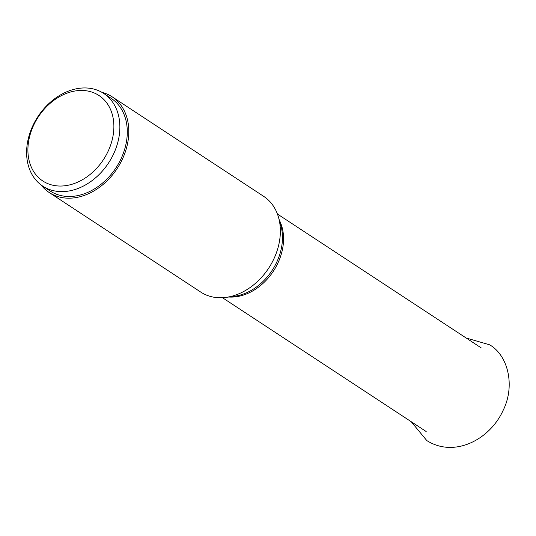 <?xml version="1.0" encoding="UTF-8"?>
<svg xmlns="http://www.w3.org/2000/svg" width="536" height="536" viewBox="0 0 536 536"><rect width="100%" height="100%" fill="white"/><g stroke="black" fill="none" stroke-linecap="round" stroke-linejoin="round"><path stroke-width="0.8" d="M112.111 96.795L263.672 196.357A57.272 43.617 123.3 0 1 278.506 217.301A57.272 43.617 123.3 0 1 276.449 252.67A57.272 43.617 123.3 0 1 225.891 297.393A57.272 43.617 123.3 0 1 200.779 292.1L49.218 192.531A57.272 43.617 -56.7 0 0 124.888 153.108A57.272 43.617 -56.7 0 0 112.111 96.795A57.272 43.617 -56.7 0 0 101.82 92.279M40.991 184.88A57.272 43.617 -56.7 0 0 49.218 192.531M103.696 93.425L111.12 98.302A55.469 42.243 123.3 0 1 123.494 152.84A55.469 42.243 123.3 0 1 50.21 191.024L42.78 186.146A55.469 42.243 -56.7 0 0 54.806 190.977A55.469 42.243 -56.7 0 0 116.071 147.963A55.469 42.243 -56.7 0 0 103.696 93.425A55.469 42.243 -56.7 0 0 91.669 88.594A55.469 42.243 -56.7 0 0 30.411 131.608A55.469 42.243 -56.7 0 0 42.78 186.146M53.902 185.443A51.141 38.947 -56.7 0 0 110.383 145.785A51.141 38.947 -56.7 0 0 87.884 91.046A51.141 38.947 -56.7 0 0 31.403 130.704A51.141 38.947 -56.7 0 0 53.902 185.443M228.845 297.011A50.062 38.123 -56.7 0 0 280.127 257.682A50.062 38.123 -56.7 0 0 280.147 257.635A50.062 38.123 -56.7 0 0 279.33 220.169M278.506 217.301L280.817 225.368A50.732 38.639 123.3 0 1 279.015 256.65A50.732 38.639 123.3 0 1 278.995 256.697A50.732 38.639 123.3 0 1 234.212 296.314L225.891 297.393M466.146 338.002L489.696 344.836C508.195 355.569 515.431 385.96 503.043 410.563C489.877 439.487 454.541 458.166 426.797 440.572L411.172 421.678M222.453 297.701L426.18 431.534M277.427 214.025L481.154 347.857"/></g></svg>
